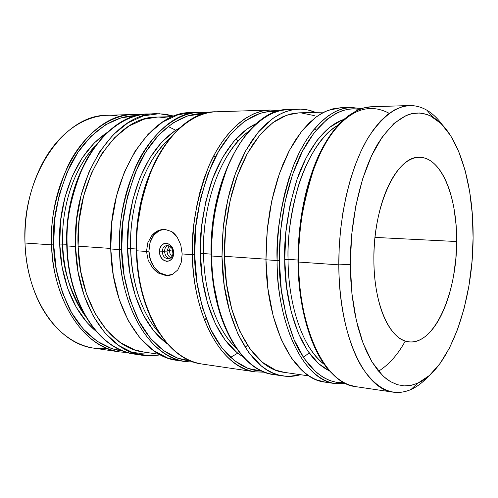 <?xml version="1.0" encoding="UTF-8"?>
<svg xmlns="http://www.w3.org/2000/svg" width="498" height="498" viewBox="0 0 498 498"><rect width="100%" height="100%" fill="white"/><g stroke="black" fill="none" stroke-linecap="round" stroke-linejoin="round"><path stroke-width="0.75" d="M172.457 249.921L172.893 253.146L172.333 249.915L169.388 250.357L172.457 249.921M456.647 241.53C456.934 293.154 434.275 345.263 408.97 341.821C390.239 340.707 373.656 304.876 373.88 259.377C373.917 272.487 375.137 284.7 377.552 296.005C379.974 307.266 383.329 316.672 387.606 324.21C391.882 331.712 396.669 336.841 401.967 339.605C407.252 342.344 412.605 342.68 418.021 340.626C423.425 338.565 428.504 334.438 433.254 328.25C437.997 322.063 442.118 314.363 445.623 305.143C449.128 295.937 451.823 285.858 453.709 274.908L455.857 258.362L456.647 241.53L456.068 224.947L454.101 209.129C452.333 198.827 449.725 189.719 446.276 181.795C442.815 173.87 438.694 167.751 433.92 163.45C429.133 159.142 423.991 157.113 418.494 157.368C412.985 157.636 407.532 160.362 402.141 165.535C396.744 170.746 391.882 178.147 387.55 187.734C383.23 197.364 379.862 208.425 377.447 220.919C375.056 233.431 373.867 246.255 373.88 259.377C373.207 205.027 397.118 155.388 419.472 157.343C441.284 156.982 457.301 197.084 456.647 241.53L375.019 237.403L456.647 241.53M53.678 244.811C51.885 222.245 57.282 196.075 69.869 166.295C83.446 138.002 109.84 115.169 136.726 115.679L121.17 117.814L105.657 124.693L91.016 136.278L77.962 152.257L67.18 172.047L59.268 194.805L54.68 219.462L53.678 244.811L51.711 244.867L53.678 244.811L56.305 269.574L62.393 292.55L71.556 312.657L83.272 329.054L96.905 341.149L111.77 348.619L123.33 351.134C100.347 348.725 80.533 330.435 69.371 308.667C58.87 285.752 53.635 264.469 53.678 244.811M133.377 114.472C106.504 115.156 80.732 138.556 67.491 166.768C55.21 196.417 49.949 222.45 51.711 244.867C48.381 175.632 91.358 113.283 133.377 114.472L140.953 114.77L133.377 114.472L107.157 115.324C64.696 114.223 21.539 175.259 25.006 243.012C24.278 213.443 30.16 186.75 42.647 162.946C61.584 127.245 93.17 110.332 120.373 116.482M156.627 113.718L148.51 113.986C106.086 112.965 63.595 176.062 66.776 245.838L67.168 245.944C65.437 223.247 70.697 196.891 82.948 166.88C96.151 138.32 121.811 114.658 148.51 113.986C106.771 112.741 63.918 175.844 67.168 245.944L75.478 246.522C72.272 175.956 115.05 112.448 156.627 113.718L165.436 114.198L174.014 116.152L159.123 113.7L143.405 115.853L127.849 122.894L113.146 134.79L100.017 151.211L89.154 171.58L81.168 195.017L76.518 220.415L75.478 246.522L67.168 245.944C68.469 304.191 100.297 350.393 134.84 354.159C86.969 346.315 66.452 281.233 67.168 245.944L66.763 245.869M136.707 250.575L136.352 250.662L136.826 250.793C135.251 226.851 140.492 199.044 152.556 167.378C165.541 137.255 190.572 112.411 216.344 111.789C176.074 110.288 133.981 176.802 136.826 250.793L146.493 251.465L148.921 251.11C148.958 264.65 159.597 277 170.036 275.251M190.491 360.845C167.913 359.319 148.174 340.476 137.106 317.456C126.691 293.173 121.549 270.532 121.686 249.535C119.999 225.47 125.527 197.582 138.257 165.878C151.952 135.792 178.371 112.131 204.554 113.65L187.945 115.797L172.862 123L158.576 135.163L145.796 151.971L135.195 172.818L127.37 196.81L122.782 222.818L121.686 249.535L119.638 249.598L121.686 249.535L124.145 275.612L129.984 299.765L138.836 320.849L150.172 337.98L163.375 350.548L177.774 358.218L190.491 360.851M191.207 112.604L178.01 114.777L162.684 121.985L148.174 134.18L135.188 151.037L124.425 171.959L116.488 196.044L111.838 222.152L110.749 248.981C107.742 176.441 150.159 111.203 191.02 112.61L199.661 112.33C173.64 112.965 148.435 137.516 135.388 167.253C123.274 198.515 118.02 225.961 119.638 249.598C116.688 176.566 158.999 110.892 199.661 112.33L208.046 112.791M194.662 254.603C193.118 228.868 198.746 199.082 211.544 165.249C225.289 133.203 251.496 108.782 276.664 111.571L268.466 111.602L260.124 113.32L244.574 121.188L230.792 133.968L218.404 151.666L208.083 173.646L200.414 198.963L195.851 226.409L194.662 254.603L192.521 254.671L194.662 254.603L196.903 282.092L202.412 307.496L210.828 329.62L221.654 347.523L234.272 360.571L248.041 368.439L261.898 371.091C239.961 370.717 220.471 351.389 209.608 327.012C199.387 301.234 194.407 277.1 194.662 254.603M136.352 250.662C133.62 177.064 175.19 110.618 216.344 111.789L270.153 110.046C245.265 110.624 220.882 136.402 208.145 167.776C196.293 200.762 191.083 229.727 192.521 254.671L192.763 238.704L194.102 222.774L196.511 207.137L199.941 192.041L204.329 177.724L209.602 164.396L215.653 152.257L222.376 141.469L229.653 132.151L237.365 124.407L245.39 118.306L253.607 113.88L261.898 111.129L270.153 110.046L279.415 110.774M211.389 255.767L211.675 256.003C210.287 230.717 215.478 201.354 227.244 167.913C239.88 136.11 264.008 110.008 288.566 109.448L280.418 110.544L272.232 113.32L264.114 117.796L256.177 123.971L248.552 131.814L241.343 141.251L234.689 152.189L228.688 164.489L223.459 177.991L219.101 192.508L215.684 207.815L213.281 223.67L211.936 239.818L211.675 256.003L221.99 256.725L222.264 240.422L223.614 224.15L226.011 208.176L229.416 192.763L233.761 178.141L238.972 164.539L244.935 152.145L251.558 141.133L258.723 131.634L266.306 123.741L274.186 117.522L282.254 113.015L290.384 110.226L298.47 109.13C304.309 108.969 309.961 110.046 315.421 112.361L307.801 109.952L300.748 109.124L293.565 109.591L286.313 111.409L279.067 114.584L271.908 119.128L258.194 132.263L245.844 150.489L235.529 173.161L227.841 199.287L223.235 227.623L221.99 256.725L211.675 256.003C212.322 320.924 241.704 371.415 273.483 374.546C229.385 367.294 210.61 295.37 211.675 256.003L211.071 255.872M361.467 108.626L351.134 107.425L340.526 107.767L332.714 108.881L324.845 111.733L317.033 116.358L309.389 122.745L302.018 130.862L295.046 140.641L288.591 151.983L282.758 164.745L277.66 178.77L273.396 193.84L270.034 209.739L267.65 226.204L266.287 242.98L265.969 259.782L277.093 260.56L277.43 243.628L278.799 226.727L281.177 210.131L284.52 194.114L288.765 178.925L293.832 164.801L299.628 151.94L306.04 140.517L312.956 130.663L320.27 122.489L327.852 116.059L335.602 111.409L343.396 108.539L351.134 107.425C327.833 107.923 304.676 135.107 292.432 168.38C281.015 203.377 275.898 234.104 277.093 260.56L279.334 260.485C279.061 234.626 282.659 198.621 296.509 164.147C310.204 129.729 335.913 104.692 359.568 109.367M389.168 113.301C368.532 102.401 348.749 110.089 329.813 136.359M409.692 105.532L371.645 106.759L364.187 107.829C358.323 109.411 351.233 113.513 342.923 120.136C332.907 129.853 324.385 142.621 317.351 158.439C304.533 188.537 298.059 223.004 297.941 261.861L298.657 262.06C297.53 235.218 302.616 204.043 313.908 168.536C325.997 134.777 348.799 107.238 371.645 106.759L364.05 107.879L356.4 110.786L348.793 115.492L341.335 122.004L334.139 130.289L327.323 140.274L321.005 151.859L315.29 164.9L310.279 179.23L306.083 194.643L302.765 210.897L300.394 227.735L299.018 244.885L298.657 262.06L338.814 264.855L350.331 264.45C350.156 218.535 361.243 171.573 378.007 143.536C396.159 115.741 414.442 106.958 432.849 117.192C458.272 132.001 473.741 183.774 473.094 237.988L471.955 262.016L468.942 285.696L464.117 308.355L457.587 329.334L449.489 347.965L440.008 363.571L429.376 375.504L417.909 383.13L411.124 385.352L404.258 385.894L397.41 384.705L390.656 381.723L386.541 378.947L382.526 375.461L372.043 361.99L363.117 343.34L356.263 320.164L351.899 293.44L350.331 264.45L351.675 234.67L355.871 205.637L362.662 178.844L371.651 155.581L382.315 136.857L394.08 123.348L406.362 115.374L411.647 113.669L419.472 112.996L427.06 114.509L430.34 115.86L441.141 123.647L450.69 135.755L458.733 151.554L465.095 170.36L469.645 191.487L472.322 214.252L473.094 237.988C473 302.18 449.8 369.192 417.71 383.223L410.931 385.39L404.083 385.888L397.248 384.655L390.519 381.642L383.989 376.83L377.77 370.219L371.956 361.847L366.653 351.787L361.953 340.153L357.95 327.074L354.725 312.744L352.347 297.362L350.872 281.177L350.331 264.45L338.814 264.855L339.219 247.22L340.607 229.609L342.954 212.316L346.216 195.627L350.324 179.803L355.205 165.093L360.77 151.703L366.908 139.82L373.512 129.586L380.472 121.101L387.681 114.434L395.02 109.622L402.39 106.665L409.692 105.532C422.067 105.501 433.005 112.006 442.51 125.042C437.754 118.536 432.544 113.581 426.879 110.183C407.333 99.139 387.849 108.166 368.42 137.267C350.474 166.674 338.572 216.306 338.814 264.855L298.657 262.06C298.825 330.996 326.146 383.97 355.721 386.647C314.655 379.862 297.368 303.892 298.657 262.06L298.165 261.792M59.704 244.051L62.623 243.964C62.094 267.021 69.67 291.081 85.345 316.155C71.531 297.287 63.956 273.221 62.623 243.964L66.732 244.244L59.704 244.051L62.126 267.09L67.747 288.491L76.225 307.266L87.088 322.623L95.933 331.145C68.911 308.673 60.252 269.58 59.704 244.051C57.756 214.619 68.73 157.91 107.238 132.437L94.321 142.907L82.207 157.872L72.216 176.342L64.889 197.538L60.638 220.477L59.704 244.051M303.369 357.284L309.127 352.964M378.567 371.184C388.913 364.673 397.753 354.738 405.086 341.373M284.719 259.47L288.043 259.358C287.856 291.486 297.013 343.801 324.995 364.947C304.147 350.43 288.317 308.243 288.043 259.358L297.935 260.031L284.719 259.47L286.493 286.531L291.137 311.53L298.346 333.28L307.677 350.872L318.62 363.683L329.334 370.829C296.136 354.719 284.202 294.467 284.719 259.47C283.816 237.123 287.732 211.003 296.447 181.116C305.816 152.456 323.563 126.05 343.639 119.476L341.871 120.111L329.147 127.662L317.027 140.368L306.102 157.903L296.951 179.641L290.097 204.634L285.939 231.695L284.719 259.47M243.005 356.798C211.183 337.134 200.308 285.099 200.345 253.687L203.526 253.582C203.769 281.488 211.457 324.136 236.04 347.946C217.365 330.74 204.124 294.237 203.526 253.582L211.077 254.098L200.345 253.687L202.406 279.247L207.485 302.902L215.267 323.551L225.289 340.321L237.004 352.615L243.012 356.798M127.575 248.701L130.625 248.608C131.117 272.991 137.604 308.237 158.65 332.334C141.55 312.514 132.207 284.601 130.625 248.608L136.321 248.994L127.575 248.701L129.841 272.96L135.226 295.451L143.412 315.134L153.913 331.182L167.409 343.906C137.666 322.318 127.874 277.075 127.575 248.701C125.384 216.493 138.55 151.311 179.703 127.862L175.041 130.681L161.763 142.135L149.904 157.878L140.081 177.338L132.842 199.679L128.596 223.863L127.575 248.701M171.916 256.551L170.098 254.005L169.388 250.743L170.098 254.005L171.916 256.551M166.998 250.811L169.388 250.743L166.998 250.811M170.889 257.808C168.511 256.563 167.216 254.322 166.998 251.104C167.216 254.322 168.511 256.563 170.889 257.808M164.589 251.173L166.998 251.104L164.589 251.173M169.781 258.549C166.693 257.821 164.963 255.462 164.589 251.465C164.963 255.462 166.693 257.821 169.781 258.549M162.435 251.502L164.589 251.465L162.435 251.502M172.906 252.517C173.316 261.257 162.354 260.417 162.435 251.795C162.354 260.417 173.316 261.257 172.906 252.517L173.565 252.816C174.113 264.556 159.416 263.386 159.534 251.845L162.435 251.795L159.534 251.845L160.138 255.337L161.713 258.375L164.016 260.498L166.712 261.394L169.382 260.902L171.629 259.103L173.099 256.265L173.565 252.816L172.955 249.286L171.356 246.23L169.021 244.107L166.32 243.242L163.649 243.765L161.427 245.589L159.983 248.421L159.534 251.845C158.893 240.229 173.621 241.094 173.565 252.816L172.906 252.517C172.949 243.796 161.968 243.124 162.435 251.795C161.968 243.124 172.949 243.796 172.906 252.517M180.743 244.705L182.187 253.949L192.521 254.671L182.187 253.949L181.154 262.782L177.792 269.941L172.482 274.392L165.853 275.531L158.843 273.24L152.6 267.887L148.205 260.267L146.493 251.465L147.794 242.787L151.84 235.529L157.866 230.804L164.826 229.373L171.561 231.533L177.101 236.961L180.78 244.835L182.187 253.949L181.154 262.782L177.792 269.941L172.482 274.392L170.901 275.008L165.853 275.531L158.843 273.24C157.225 272.481 155.139 270.7 152.6 267.887L148.205 260.267L146.493 251.465L136.826 250.793C137.834 312.252 168.641 360.552 201.989 364.032C155.737 356.444 135.948 288.043 136.826 250.793L136.34 250.699M337.831 125.322C310.329 140.255 286.935 199.262 288.043 259.358C287.309 239.071 290.533 215.341 297.704 188.157C305.43 161.912 319.934 136.041 337.831 125.322M324.092 112.1L298.862 112.853L290.988 113.905L283.069 116.607L275.22 120.983L267.551 127.021L260.168 134.697L253.202 143.941L246.753 154.648L240.951 166.693L235.89 179.921L231.663 194.133L228.352 209.123L226.011 224.648L224.698 240.459L224.43 256.308L265.957 259.184L224.43 256.308L226.528 283.81L231.775 309.221L239.837 331.338L250.22 349.229L262.34 362.251L275.581 370.101L284.408 372.38M248.353 131.634C222.22 150.197 202.188 201.927 203.526 253.582C201.983 221.448 212.802 159.229 248.353 131.634M169.687 138.369C145.883 158.949 129.206 204.099 130.625 248.608C129.299 219.799 137.778 167.739 169.687 138.369M193.834 362.09L185.474 361.604L176.921 360.347C143.094 356.755 111.869 309.233 110.749 248.981L119.638 249.598L110.749 248.981L113.27 275.17L119.221 299.416L128.235 320.594L139.77 337.793L153.197 350.411L167.838 358.112L177.269 360.396M172.85 116.619L157.1 117.086C116.588 115.766 74.98 177.574 78.08 246.18L110.737 248.44L78.08 246.18L80.601 270.918L86.49 293.851L95.373 313.927L106.746 330.286L119.987 342.35L134.435 349.795L144.071 352.092M236.071 138.768L238.007 141.177M95.018 146.126C74.439 167.54 61.229 206.184 62.623 243.964C61.497 218.435 67.902 175.645 95.018 146.126M107.17 348.482C79.45 351.507 49.981 331.12 35.215 293.503C29.127 278.089 25.722 261.263 25.006 243.012L51.711 244.867L25.006 243.012C26.469 299.31 58.776 344.224 93.91 348.133L119.862 351.955C85.09 348.133 53.074 302.398 51.711 244.867C51.033 279.72 71.681 344.062 119.862 351.955L127.426 352.522M160.431 354.893L151.685 355.865L142.882 355.342C108.464 351.607 76.742 305.15 75.478 246.522L78.086 272.02L84.174 295.656L93.356 316.317L105.097 333.137L118.754 345.506L133.645 353.107L149.089 355.871L160.431 354.893M204.547 320.395L205.823 318.583M214.999 157.38L213.935 155.438M169.289 118.225L159.198 117.067M157.268 117.086L143.928 119.221L128.826 126.125L114.565 137.716L101.847 153.695L91.327 173.485L83.596 196.224L79.095 220.863L78.08 246.18C79.3 303.22 110.17 348.488 143.729 352.049L159.323 354.302M185.474 361.604C151.809 358.05 120.721 310.266 119.638 249.598C118.804 286.362 138.793 353.941 185.474 361.604L193.859 362.096M142.403 197.252L137.815 223.552M236.183 125.471L238.112 126.417M264.544 372.199L255.25 371.869C223.048 368.638 193.268 318.701 192.521 254.671C191.506 293.496 210.567 364.517 255.25 371.869L201.989 364.032C167.882 360.235 137.429 311.848 136.359 250.718M256.277 123.629L246.622 129.281L233.817 141.314L222.332 157.891L212.777 178.402L205.68 201.976L201.46 227.493L200.345 253.687C199.362 233.674 202.891 210.274 210.94 183.488C219.624 157.679 236.177 132.698 256.277 123.629M224.785 173.833L217.159 199.455L212.602 227.237M213.574 283.574L219.002 309.27M314.867 128.826L316.305 129.997M300.493 374.708C294.804 376.388 289.064 376.812 283.281 375.99C251.745 372.909 222.581 322.119 221.99 256.725L224.168 285.08L229.603 311.269L237.938 334.04L248.658 352.422L261.17 365.775L266.916 369.871L272.817 372.965L278.843 375.075L285.92 376.289L288.971 376.407L300.493 374.708M314.306 115.611L300.78 112.847M299.018 112.847L286.755 115.138L272.773 122.707L259.477 135.518L247.518 153.253L237.534 175.271L230.095 200.626L225.638 228.096L224.43 256.308C224.99 319.909 253.351 369.398 284.097 372.336L309.077 375.946M340.694 107.761L327.771 110.469L320.768 113.918L314.823 118.007L301.502 131.509L289.475 150.272L279.39 173.634L271.84 200.57L267.27 229.783L265.969 259.782L267.98 289.002L273.165 315.95L281.171 339.337L291.504 358.18L303.568 371.813L309.115 375.971L313.852 378.648L316.74 379.918L325.231 382.159M265.969 259.782C266.318 327.211 294.467 379.258 324.914 382.115L335.415 383.659C305.262 380.864 277.386 328.499 277.093 260.56L265.969 259.782M345.817 383.634L335.415 383.659C293.552 376.749 275.861 301.776 277.093 260.56L279.334 260.485C278.917 284.819 283.648 310.764 293.521 338.329C304.017 364.299 323.003 384.002 343.931 382.694L336.492 382.327L329.825 380.565L323.264 377.422L316 372.124L304.21 358.535L294.125 339.767L286.313 316.454L281.27 289.599L279.334 260.485L280.642 230.586L285.136 201.46L292.55 174.605L302.442 151.311L314.226 132.586L327.279 119.103L336.026 113.37L341.921 110.836L347.803 109.33L353.63 108.838L359.488 109.348M321.104 151.23L311.325 174.817L303.979 202.014L299.503 231.514M300.033 291.268L304.963 318.446L312.613 342.014M428.199 376.525C417.28 388.396 405.671 393.619 393.383 392.187C364.959 389.747 338.74 335.646 338.814 264.855C339.076 306.749 348.152 344.909 362.146 367.536C377.142 389.816 393.42 397.143 410.987 389.517C417 386.778 422.74 382.445 428.199 376.525M163.058 229.391L162.572 229.485C153.801 232.174 149.251 239.382 148.921 251.11L146.493 251.465L147.794 242.787L151.84 235.529C154.268 232.958 156.272 231.377 157.866 230.804L161.346 229.634L164.826 229.373L171.561 231.533C173.061 232.273 174.91 234.085 177.101 236.961M167.017 275.319L160.2 273.004L154.399 267.588L150.446 259.906L148.921 251.11L150.041 242.476L153.658 235.286L159.254 230.624M162.516 229.491L163.008 229.397M167.776 245.408C165.697 246.491 164.639 248.508 164.589 251.465C164.639 248.508 165.697 246.491 167.776 245.408M169.059 245.788L166.998 251.104L169.059 245.788M170.409 246.684L169.388 250.743L170.409 246.684M172.333 249.566L172.333 249.915L172.333 249.566M175.744 130.221L168.044 126.461M230.555 357.39L237.695 353.163M246.074 346.49L247.444 345.201M131.335 352.267L140.1 353.287L148.939 352.796M408.97 341.821L408.211 341.734M211.102 255.841C208.93 178.128 249.075 108.153 288.566 109.448L298.47 109.13M426.879 110.183L432.849 117.192M66.782 245.881C68.114 303.861 99.718 350.181 134.84 354.159L142.509 355.286M211.102 255.91C211.868 320.432 240.708 370.929 273.483 374.546L282.939 375.94M297.947 261.942C298.408 306.7 309.93 346.751 326.999 368.053C331.967 373.836 337.196 378.486 342.699 382.016L348.525 384.773L355.721 386.647L393.383 392.187M410.987 389.517L417.71 383.223M162.572 229.485L161.346 229.634M127.451 352.528L119.862 351.955"/></g></svg>
